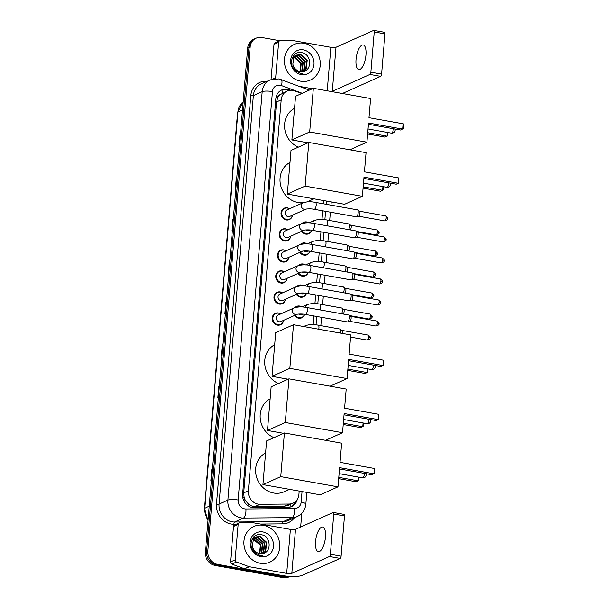 <?xml version="1.0" encoding="UTF-8"?>
<svg xmlns="http://www.w3.org/2000/svg" width="608" height="608" viewBox="0 0 608 608"><rect width="100%" height="100%" fill="white"/><g stroke="black" fill="none" stroke-linecap="round" stroke-linejoin="round"><path stroke-width="0.91" d="M301.994 223.501A6.255 5.639 -114.1 0 1 303.65 222.315A6.255 5.639 -114.1 0 1 306.713 221.95A6.255 5.639 -114.1 0 1 308.97 222.878M311.722 230.204A6.255 5.639 -114.1 0 1 308.758 233.738A6.255 5.639 -114.1 0 1 305.695 234.103A6.255 5.639 -114.1 0 1 301.614 231.336M300.23 244.522A6.255 5.639 -114.1 0 1 301.88 243.344A6.255 5.639 -114.1 0 1 304.95 242.98A6.255 5.639 -114.1 0 1 307.207 243.907M309.951 251.233A6.255 5.639 -114.1 0 1 306.994 254.767A6.255 5.639 -114.1 0 1 303.932 255.124A6.255 5.639 -114.1 0 1 299.85 252.366M298.46 265.552A6.255 5.639 -114.1 0 1 300.116 264.374A6.255 5.639 -114.1 0 1 303.179 264.009A6.255 5.639 -114.1 0 1 305.444 264.928M308.188 272.262A6.255 5.639 -114.1 0 1 305.231 275.796A6.255 5.639 -114.1 0 1 302.161 276.154A6.255 5.639 -114.1 0 1 298.087 273.395M296.696 286.581A6.255 5.639 -114.1 0 1 298.353 285.403A6.255 5.639 -114.1 0 1 301.416 285.038A6.255 5.639 -114.1 0 1 303.673 285.958M306.424 293.292A6.255 5.639 -114.1 0 1 303.46 296.826A6.255 5.639 -114.1 0 1 300.398 297.183A6.255 5.639 -114.1 0 1 296.316 294.424M294.933 307.61A6.255 5.639 -114.1 0 1 296.582 306.424A6.255 5.639 -114.1 0 1 299.653 306.067A6.255 5.639 -114.1 0 1 301.91 306.987M304.654 314.321A6.255 5.639 -114.1 0 1 301.697 317.847A6.255 5.639 -114.1 0 1 298.634 318.212A6.255 5.639 -114.1 0 1 294.553 315.453M290.692 236.223A6.255 5.639 -114.1 0 1 287.561 240.631A6.255 5.639 -114.1 0 1 284.491 240.988A6.255 5.639 -114.1 0 1 279.353 235.585A6.255 5.639 -114.1 0 1 282.446 229.208A6.255 5.639 -114.1 0 1 285.517 228.844A6.255 5.639 -114.1 0 1 287.82 229.801M288.929 257.252A6.255 5.639 -114.1 0 1 285.79 261.653A6.255 5.639 -114.1 0 1 282.728 262.018A6.255 5.639 -114.1 0 1 277.59 256.614A6.255 5.639 -114.1 0 1 280.683 250.23A6.255 5.639 -114.1 0 1 283.746 249.873A6.255 5.639 -114.1 0 1 286.056 250.83M287.166 278.282A6.255 5.639 -114.1 0 1 284.027 282.682A6.255 5.639 -114.1 0 1 280.964 283.047A6.255 5.639 -114.1 0 1 275.827 277.636A6.255 5.639 -114.1 0 1 278.912 271.259A6.255 5.639 -114.1 0 1 281.983 270.902A6.255 5.639 -114.1 0 1 284.286 271.86M285.395 299.311A6.255 5.639 -114.1 0 1 282.264 303.711A6.255 5.639 -114.1 0 1 279.194 304.076A6.255 5.639 -114.1 0 1 274.056 298.665A6.255 5.639 -114.1 0 1 277.149 292.288A6.255 5.639 -114.1 0 1 280.212 291.931A6.255 5.639 -114.1 0 1 282.522 292.881M292.463 215.194A6.255 5.639 -114.1 0 1 289.324 219.602A6.255 5.639 -114.1 0 1 286.262 219.959A6.255 5.639 -114.1 0 1 281.124 214.556A6.255 5.639 -114.1 0 1 284.21 208.179A6.255 5.639 -114.1 0 1 287.28 207.814A6.255 5.639 -114.1 0 1 289.583 208.772M283.632 320.34A6.255 5.639 -114.1 0 1 280.493 324.74A6.255 5.639 -114.1 0 1 277.43 325.105A6.255 5.639 -114.1 0 1 272.293 319.694A6.255 5.639 -114.1 0 1 275.386 313.318A6.255 5.639 -114.1 0 1 278.449 312.953A6.255 5.639 -114.1 0 1 280.759 313.91M301.766 93.51L294.743 90.904A11.734 10.572 65.9 0 0 292.889 90.394A11.734 10.572 65.9 0 0 287.143 91.071A11.734 10.572 65.9 0 0 281.2 99.872L248.376 490.816A11.734 10.572 65.9 0 0 260.026 504.275L289.096 504.024A11.734 10.572 65.9 0 0 292.965 503.188A11.734 10.572 65.9 0 0 298.908 494.388L299.182 491.051M245.974 501.19A11.734 10.572 -114.1 0 1 244.104 497.108L244.089 497.306A3.914 3.526 65.9 0 0 245.974 501.19L248.056 503.599C250.055 505.514 252.366 506.494 254.995 506.525L284.065 506.274L288.063 505.377L292.965 503.188M287.143 91.071L280.113 94.681A3.914 3.526 65.9 0 0 277.636 97.789A11.734 2.66 -175.2 0 0 276.009 97.531M277.636 97.789L277.62 97.987A11.734 10.572 -114.1 0 1 280.113 94.681M277.62 97.987L276.549 101.954L243.717 492.898L244.104 497.108M313.158 324.634L313.888 315.955M314.929 303.605L315.651 294.926M316.692 282.576L317.422 273.904M318.455 261.546L319.185 252.875M320.226 240.517L320.948 231.846M321.989 219.488L322.719 210.816M323.312 203.771L323.578 200.534M290.685 90.242L289.378 89.764A11.734 10.572 65.9 0 0 287.531 89.254A11.734 10.572 65.9 0 0 281.785 89.931A11.734 10.572 65.9 0 0 275.842 98.732L242.63 494.236A11.734 10.572 65.9 0 0 254.281 507.695L287.713 507.406A11.734 10.572 65.9 0 0 291.582 506.57A11.734 10.572 65.9 0 0 297.274 499.396M281.17 90.235A11.734 10.572 -114.1 0 1 286.292 89.809A11.734 10.572 -114.1 0 1 288.139 90.318L288.716 90.531M289.75 576.361A11.734 10.572 -114.1 0 1 285.593 576.49L217.626 564.368A11.734 10.572 -114.1 0 1 207.852 551.068L250.177 47.006A11.734 10.572 -114.1 0 1 256.12 38.205A11.734 10.572 -114.1 0 1 261.866 37.529L279.976 40.759M301.788 513.327L300.641 527.014M290.069 576.384A11.734 10.572 -114.1 0 1 284.354 577.045A11.734 10.572 -114.1 0 0 290.069 576.384L288.861 576.924A11.734 10.572 -114.1 0 1 283.115 577.6L215.148 565.478A11.734 10.572 -114.1 0 1 205.375 552.178L247.699 48.108L248.938 47.553A11.734 10.572 -114.1 0 1 254.881 38.76A11.734 10.572 -114.1 0 0 248.938 47.553L206.614 551.623L248.938 47.553L250.177 47.006M215.148 565.478L216.387 564.923A11.734 10.572 -114.1 0 1 206.614 551.623A11.734 10.572 -114.1 0 0 216.387 564.923L284.354 577.045L216.387 564.923L217.626 564.368M295.579 501.448A11.734 10.572 -114.1 0 1 290.951 506.829M212.321 469.444L212.086 469.505A3.131 0.707 -175.2 0 0 211.827 469.596L210.87 480.981L211.371 480.753M212.329 469.368L211.827 469.596M215.825 427.69L215.589 427.751A3.131 0.707 -175.2 0 0 215.331 427.842L214.373 439.227L214.875 439.006M215.832 427.614L215.331 427.842M219.336 385.936L219.1 386.004A3.131 0.707 -175.2 0 0 218.842 386.088L217.884 397.472L218.386 397.252M219.344 385.867L218.842 386.088M222.84 344.181L222.604 344.25A3.131 0.707 -175.2 0 0 222.346 344.333L221.388 355.726L221.89 355.498M222.847 344.113L222.346 344.333M240.373 135.424L240.13 135.485A3.131 0.707 -175.2 0 0 239.871 135.576L238.921 146.961L239.423 146.733M240.373 135.348L239.871 135.576M236.862 177.171L236.626 177.24A3.131 0.707 -175.2 0 0 236.368 177.323L235.41 188.716L235.912 188.488M236.869 177.103L236.368 177.323M233.358 218.926L233.122 218.986A3.131 0.707 -175.2 0 0 232.864 219.078L231.906 230.462L232.408 230.242M233.366 218.857L232.864 219.078M229.854 260.68L229.611 260.741A3.131 0.707 -175.2 0 0 229.353 260.832L228.403 272.217L228.904 271.996M229.862 260.604L229.353 260.832M226.343 302.434L226.108 302.495A3.131 0.707 -175.2 0 0 225.849 302.586L224.892 313.971L225.393 313.743M226.351 302.358L225.849 302.586M247.699 48.108A11.734 10.572 -114.1 0 1 253.642 39.315L256.12 38.205M300.732 81.221A19.555 17.617 -114.1 0 1 284.681 64.326A19.555 17.617 -114.1 0 1 294.34 44.399A19.555 17.617 -114.1 0 1 303.924 43.267A19.555 17.617 -114.1 0 1 319.975 60.162A19.555 17.617 -114.1 0 1 310.316 80.089A19.555 17.617 -114.1 0 1 300.732 81.221M303.308 71.432L305.687 69.251L306.736 60.526L300.42 54.842L296.514 55.168M303.468 71.394L306.181 69.031L307.222 60.306L300.914 54.621L296.757 55.054L293.877 57.517L292.843 64.091A8.839 7.965 -114.1 0 0 300.063 71.516L300.838 63.164L293.96 57.388M302.381 71.569L303.719 70.133L304.768 61.408L298.452 55.723L295.579 55.731M302.647 71.531L304.213 69.912L305.262 61.188L298.946 55.503L295.807 55.579M301.256 71.63L301.758 71.007L302.799 62.282L296.491 56.597L294.728 56.468M301.545 71.638L302.244 70.786L303.293 62.062L296.978 56.384L294.933 56.263M300.36 71.562L301.325 62.943L295.017 57.258L294.15 57.137M295.549 55.647L294.789 55.936M294.447 56.483L293.618 56.612M293.656 57.357L292.767 57.342M293.846 57.122L292.972 57.144M300.063 71.516A8.839 7.965 -114.1 0 0 302.617 71.539C312.527 70.809 311.509 54.196 302.176 52.729C292.95 50.046 287.554 63.848 295.07 70.589L300.907 73.652L302.86 73.804L300.8 73.386C296.256 71.782 293.603 68.681 292.843 64.091M303.369 49.871A12.753 11.491 -114.1 0 1 313.986 64.326A12.753 11.491 -114.1 0 1 301.287 74.617A12.753 11.491 -114.1 0 1 290.67 60.162A12.753 11.491 -114.1 0 1 303.369 49.871M365.347 59.098A12.517 4.628 100.1 0 1 365.712 57.046M365.94 55.047A12.517 4.628 -79.9 0 0 363.181 44.946A12.517 4.628 -79.9 0 0 356.03 59.478A12.517 4.628 -79.9 0 0 358.788 69.586A12.517 4.628 -79.9 0 0 365.94 55.047M272.977 79.025L275.66 77.824L278.639 42.332L273.995 44.414A1.953 1.763 -114.1 0 1 274.983 42.948L279.627 40.865A1.953 1.763 65.9 0 0 278.639 42.332M271.046 79.58L273.995 44.414M342.281 93.488A15.641 3.542 -175.2 0 0 343.026 93.206L380.646 76.372L369.915 74.457L332.295 91.291A3.914 0.889 4.8 0 1 331.292 91.527M384.34 32.338A1.953 0.722 100.1 0 1 384.522 32.315A1.953 0.722 100.1 0 1 384.955 33.896L374.224 31.981A1.953 0.722 -79.9 0 0 373.791 30.4A1.953 0.722 -79.9 0 0 373.608 30.43L335.996 47.257A3.914 0.889 4.8 0 1 330.866 47.318L293.466 40.645A1.953 1.763 65.9 0 0 293.147 40.614L280.273 40.728A1.953 1.763 65.9 0 0 279.627 40.865M369.915 74.457A1.953 0.722 -79.9 0 0 370.85 72.215L381.581 74.13L384.955 33.896M381.581 74.13A1.953 0.722 100.1 0 1 380.646 76.372M370.85 72.215L374.224 31.981M275.66 77.824A1.953 1.763 65.9 0 0 275.781 78.713M312.466 88.722L299.144 86.344M298.368 147.121A21.508 19.38 -114.1 0 1 284.658 128.083A21.508 19.38 -114.1 0 1 294.538 108.323M368.532 123.014L402.868 129.139L403.317 123.827L368.972 117.701L370.584 98.534L313.348 88.327L309.685 131.974L366.92 142.181L368.532 123.014M368.418 124.29L400.794 130.066L403.34 128.645L403.317 123.827M366.92 142.181L349.927 149.788M309.685 131.974L291.878 139.939L307.99 142.812M291.878 139.939L295.549 96.292L313.348 88.327M387.874 132.529L387.608 135.683L385.069 137.104L367.604 133.988M387.456 132.453L387.144 136.177L367.711 132.711M303.217 202.677A21.508 19.38 -114.1 0 1 298.004 202.487A21.508 19.38 -114.1 0 1 280.455 184.49A21.508 19.38 -114.1 0 1 289.993 162.45M313.964 198.816L308.537 201.24A21.508 19.38 -114.1 0 1 306.835 201.902M363.979 177.141L398.324 183.266L398.772 177.954L364.428 171.828L366.039 152.661L308.803 142.454L305.14 186.101L362.376 196.308L363.979 177.141M363.873 178.418L396.249 184.194L398.795 182.772L398.772 177.954M362.376 196.308L344.569 204.273L287.333 194.066L291.004 150.419L308.803 142.454M305.14 186.101L287.333 194.066M383.329 186.656L383.063 189.81L380.524 191.231L363.06 188.115M382.911 186.58L382.599 190.304L363.166 186.838M278.517 383.519A21.508 19.38 -114.1 0 1 264.807 364.481A21.508 19.38 -114.1 0 1 274.687 344.721M348.68 359.412L383.017 365.537L383.466 360.217L349.121 354.099L350.732 334.924L293.497 324.718L289.834 368.372L347.069 378.579L348.68 359.412M348.566 360.688L380.942 366.464L383.488 365.043L383.466 360.217M347.069 378.579L330.076 386.179M289.834 368.372L272.034 376.337L288.139 379.21M272.034 376.337L275.698 332.682L293.497 324.718M368.022 368.919L367.756 372.081L365.218 373.502L347.753 370.386M367.604 368.843L367.293 372.575L347.86 369.109M273.972 437.646A21.508 19.38 -114.1 0 1 260.262 418.608A21.508 19.38 -114.1 0 1 270.142 398.848M344.136 413.539L378.472 419.657L378.921 414.344L344.576 408.219L346.188 389.052L288.952 378.845L285.289 422.499L342.524 432.706L344.136 413.539M344.022 414.816L376.398 420.592L378.944 419.17L378.921 414.344M342.524 432.706L325.531 440.306M285.289 422.499L267.482 430.464L283.594 433.337M267.482 430.464L271.153 386.81L288.952 378.845M363.478 423.046L363.212 426.208L360.673 427.629L343.208 424.513M363.06 422.97L362.748 426.702L343.315 423.236M289.568 489.341L284.141 491.766A21.508 19.38 -114.1 0 1 273.608 493.004A21.508 19.38 -114.1 0 1 256.059 475.008A21.508 19.38 -114.1 0 1 265.597 452.975M339.591 467.666L373.928 473.784L374.376 468.472L340.032 462.346L341.643 443.179L284.407 432.972L280.744 476.626L337.98 486.833L339.591 467.666M339.477 468.943L371.853 474.719L374.399 473.298L374.376 468.472M337.98 486.833L320.173 494.798L262.937 484.591L266.608 440.937L284.407 432.972M280.744 476.626L262.937 484.591M358.933 477.174L358.667 480.335L356.128 481.756L338.664 478.64M358.515 477.098L358.203 480.822L338.77 477.364M305.968 209.152L289.758 216.41A3.519 3.169 -114.1 0 1 285.137 213.568A3.519 3.169 -114.1 0 1 286.877 209.98L303.103 202.722A3.519 3.169 -114.1 0 0 304.251 209.35A3.519 3.169 -114.1 0 0 305.968 209.152L305.976 209.152C304.638 209.22 309.936 208.4 314.176 209.289L356.166 216.782A3.519 1.3 100.1 0 0 356.387 216.775A3.519 1.3 100.1 0 0 356.501 216.737A3.519 1.3 100.1 0 0 358.18 212.694A3.519 1.3 100.1 0 0 357.61 209.935A3.519 1.3 100.1 0 0 357.405 209.851L315.408 202.365A3.519 1.3 100.1 0 1 316.183 205.208A3.519 1.3 100.1 0 1 316.16 205.42A3.519 1.3 100.1 0 1 314.176 209.289M292.38 215.232A5.867 5.29 -114.1 0 1 289.476 219.108A5.867 5.29 -114.1 0 1 286.604 219.442A5.867 5.29 -114.1 0 1 281.785 214.373A5.867 5.29 -114.1 0 1 284.681 208.392A5.867 5.29 -114.1 0 1 287.554 208.058A5.867 5.29 -114.1 0 1 289.499 208.81M359.381 211.196A2.538 0.942 100.1 0 1 359.526 211.257A2.538 0.942 100.1 0 1 359.936 213.248A2.538 0.942 100.1 0 1 358.728 216.167A2.538 0.942 100.1 0 1 358.644 216.197A2.538 0.942 100.1 0 1 358.568 216.205L384.742 220.886C387.296 220.18 388.292 219.42 387.722 218.599A2.538 0.578 -175.2 0 0 386.194 217.93A2.538 0.942 100.1 0 1 384.742 220.886M301.34 223.752C305.14 222.619 309.236 222.505 313.644 223.387A3.519 1.3 100.1 0 1 314.42 226.229A3.519 1.3 100.1 0 1 314.397 226.45A3.519 1.3 100.1 0 1 312.406 230.318C308.172 229.421 302.875 230.25 304.198 230.181L287.987 237.439A3.519 3.169 -114.1 0 1 283.374 234.597A3.519 3.169 -114.1 0 1 285.114 231.01L301.34 223.752A3.519 3.169 -114.1 0 0 302.488 230.379A3.519 3.169 -114.1 0 0 304.198 230.181L304.213 230.181M290.609 236.261A5.867 5.29 -114.1 0 1 287.706 240.13A5.867 5.29 -114.1 0 1 284.833 240.472A5.867 5.29 -114.1 0 1 280.022 235.402A5.867 5.29 -114.1 0 1 282.918 229.421A5.867 5.29 -114.1 0 1 285.79 229.087A5.867 5.29 -114.1 0 1 287.736 229.839M313.644 223.387L355.642 230.88A3.519 1.3 100.1 0 1 355.84 230.964A3.519 1.3 100.1 0 1 356.417 233.723A3.519 1.3 100.1 0 1 354.73 237.758A3.519 1.3 100.1 0 1 354.624 237.796A3.519 1.3 100.1 0 1 354.403 237.812L312.406 230.318M357.61 232.226A2.538 0.942 100.1 0 1 357.762 232.286A2.538 0.942 100.1 0 1 358.173 234.278A2.538 0.942 100.1 0 1 356.957 237.196A2.538 0.942 100.1 0 1 356.881 237.226A2.538 0.942 100.1 0 1 356.805 237.234M302.434 251.21L286.224 258.468A3.519 3.169 -114.1 0 1 281.61 255.626A3.519 3.169 -114.1 0 1 283.351 252.039L299.569 244.781A3.519 3.169 -114.1 0 0 300.724 251.408A3.519 3.169 -114.1 0 0 302.434 251.21L302.45 251.203C301.112 251.271 306.402 250.45 310.642 251.347L352.64 258.841A3.519 1.3 100.1 0 0 352.86 258.826A3.519 1.3 100.1 0 0 352.967 258.788A3.519 1.3 100.1 0 0 354.646 254.752A3.519 1.3 100.1 0 0 354.076 251.993A3.519 1.3 100.1 0 0 353.871 251.91L311.874 244.416A3.519 1.3 100.1 0 1 312.649 247.258A3.519 1.3 100.1 0 1 312.634 247.479A3.519 1.3 100.1 0 1 310.642 251.347M288.846 257.29A5.867 5.29 -114.1 0 1 285.942 261.159A5.867 5.29 -114.1 0 1 283.07 261.501A5.867 5.29 -114.1 0 1 278.251 256.432A5.867 5.29 -114.1 0 1 281.154 250.45A5.867 5.29 -114.1 0 1 284.027 250.116A5.867 5.29 -114.1 0 1 285.973 250.868M355.847 253.255A2.538 0.942 100.1 0 1 355.992 253.316A2.538 0.942 100.1 0 1 356.41 255.307A2.538 0.942 100.1 0 1 355.194 258.225A2.538 0.942 100.1 0 1 355.118 258.248A2.538 0.942 100.1 0 1 355.034 258.263M297.806 265.81C301.606 264.678 305.71 264.556 310.11 265.445A3.519 1.3 100.1 0 1 310.886 268.288A3.519 1.3 100.1 0 1 310.863 268.5A3.519 1.3 100.1 0 1 308.872 272.376C304.638 271.48 299.341 272.3 300.664 272.24L284.46 279.49A3.519 3.169 -114.1 0 1 279.84 276.655A3.519 3.169 -114.1 0 1 281.58 273.068L297.806 265.81A3.519 3.169 -114.1 0 0 298.954 272.437A3.519 3.169 -114.1 0 0 300.671 272.24L300.679 272.232M287.075 278.32A5.867 5.29 -114.1 0 1 284.179 282.188A5.867 5.29 -114.1 0 1 281.306 282.53A5.867 5.29 -114.1 0 1 276.488 277.461A5.867 5.29 -114.1 0 1 279.384 271.48A5.867 5.29 -114.1 0 1 282.256 271.138A5.867 5.29 -114.1 0 1 284.202 271.898M310.11 265.445L352.108 272.939A3.519 1.3 100.1 0 1 352.313 273.022A3.519 1.3 100.1 0 1 352.883 275.781A3.519 1.3 100.1 0 1 351.204 279.817A3.519 1.3 100.1 0 1 351.09 279.855A3.519 1.3 100.1 0 1 350.869 279.87L308.872 272.376M354.084 274.284A2.538 0.942 100.1 0 1 354.228 274.345A2.538 0.942 100.1 0 1 354.639 276.336A2.538 0.942 100.1 0 1 353.43 279.254A2.538 0.942 100.1 0 1 353.347 279.277A2.538 0.942 100.1 0 1 353.271 279.292M296.043 286.839C299.843 285.707 303.939 285.585 308.347 286.474A3.519 1.3 100.1 0 1 309.122 289.317A3.519 1.3 100.1 0 1 309.1 289.53A3.519 1.3 100.1 0 1 307.108 293.406C302.875 292.509 297.578 293.33 298.9 293.269L282.69 300.519A3.519 3.169 -114.1 0 1 278.076 297.684A3.519 3.169 -114.1 0 1 279.817 294.097L296.043 286.839A3.519 3.169 -114.1 0 0 297.19 293.466A3.519 3.169 -114.1 0 0 298.9 293.269L298.916 293.261M285.312 299.349A5.867 5.29 -114.1 0 1 282.408 303.217A5.867 5.29 -114.1 0 1 279.536 303.559A5.867 5.29 -114.1 0 1 274.725 298.49A5.867 5.29 -114.1 0 1 277.62 292.509A5.867 5.29 -114.1 0 1 280.493 292.167A5.867 5.29 -114.1 0 1 282.439 292.919M308.347 286.474L350.345 293.968A3.519 1.3 100.1 0 1 350.542 294.052A3.519 1.3 100.1 0 1 351.12 296.803A3.519 1.3 100.1 0 1 349.433 300.846A3.519 1.3 100.1 0 1 349.326 300.884A3.519 1.3 100.1 0 1 349.106 300.892L307.108 293.406M352.313 295.313A2.538 0.942 100.1 0 1 352.465 295.374A2.538 0.942 100.1 0 1 352.876 297.365A2.538 0.942 100.1 0 1 351.66 300.276A2.538 0.942 100.1 0 1 351.584 300.306A2.538 0.942 100.1 0 1 351.508 300.322L377.682 304.996C380.236 304.289 381.231 303.529 380.661 302.708A2.538 0.578 -175.2 0 0 379.134 302.047A2.538 0.942 100.1 0 1 377.682 304.996M294.272 307.861C298.072 306.736 302.176 306.614 306.576 307.504A3.519 1.3 100.1 0 1 307.352 310.346A3.519 1.3 100.1 0 1 307.336 310.559A3.519 1.3 100.1 0 1 305.345 314.435C301.104 313.538 295.815 314.359 297.13 314.298L280.926 321.548A3.519 3.169 -114.1 0 1 276.313 318.714A3.519 3.169 -114.1 0 1 278.054 315.126L294.272 307.861A3.519 3.169 -114.1 0 0 295.427 314.496A3.519 3.169 -114.1 0 0 297.137 314.298L297.152 314.29M283.548 320.378A5.867 5.29 -114.1 0 1 280.645 324.246A5.867 5.29 -114.1 0 1 277.772 324.581A5.867 5.29 -114.1 0 1 272.954 319.512A5.867 5.29 -114.1 0 1 275.857 313.538A5.867 5.29 -114.1 0 1 278.73 313.196A5.867 5.29 -114.1 0 1 280.676 313.948M306.576 307.504L348.574 314.99A3.519 1.3 100.1 0 1 348.779 315.081A3.519 1.3 100.1 0 1 349.349 317.832A3.519 1.3 100.1 0 1 347.67 321.875A3.519 1.3 100.1 0 1 347.563 321.913A3.519 1.3 100.1 0 1 347.343 321.921L305.345 314.435M350.55 316.335A2.538 0.942 100.1 0 1 350.694 316.403A2.538 0.942 100.1 0 1 351.112 318.387A2.538 0.942 100.1 0 1 349.896 321.305A2.538 0.942 100.1 0 1 349.82 321.336A2.538 0.942 100.1 0 1 349.737 321.351L375.911 326.025C378.472 325.318 379.46 324.558 378.89 323.737A2.538 0.578 -175.2 0 0 377.363 323.076A2.538 0.942 100.1 0 1 375.911 326.025M310.338 230.037L309.191 230.546A3.519 3.169 -114.1 0 1 305.809 229.93M311.608 230.189A5.867 5.29 -114.1 0 1 308.91 233.244A5.867 5.29 -114.1 0 1 306.037 233.578A5.867 5.29 -114.1 0 1 302.252 231.055M303.012 223.22A5.867 5.29 -114.1 0 1 304.122 222.536A5.867 5.29 -114.1 0 1 306.994 222.194A5.867 5.29 -114.1 0 1 308.803 222.87M350.634 225.234A2.538 0.942 100.1 0 1 350.778 225.294A2.538 0.942 100.1 0 1 351.188 227.286A2.538 0.942 100.1 0 1 350.307 229.93M327.005 225.773A3.519 1.3 100.1 0 0 327.735 223.075A3.519 1.3 100.1 0 0 326.982 220.02L348.658 223.888A3.519 1.3 100.1 0 1 348.863 223.972A3.519 1.3 100.1 0 1 348.68 229.642M308.568 251.058L307.428 251.575A3.519 3.169 -114.1 0 1 304.046 250.96M309.837 251.218A5.867 5.29 -114.1 0 1 307.146 254.273A5.867 5.29 -114.1 0 1 304.274 254.608A5.867 5.29 -114.1 0 1 300.489 252.084M301.249 244.249A5.867 5.29 -114.1 0 1 302.351 243.565A5.867 5.29 -114.1 0 1 305.224 243.223A5.867 5.29 -114.1 0 1 307.04 243.899M348.863 246.255A2.538 0.942 100.1 0 1 349.015 246.324A2.538 0.942 100.1 0 1 349.425 248.307A2.538 0.942 100.1 0 1 348.544 250.96M325.234 246.802A3.519 1.3 100.1 0 0 325.972 244.104A3.519 1.3 100.1 0 0 325.212 241.049L346.894 244.91A3.519 1.3 100.1 0 1 347.092 245.001A3.519 1.3 100.1 0 1 346.917 250.671M306.804 272.088L305.657 272.604A3.519 3.169 -114.1 0 1 302.275 271.989M308.074 272.247A5.867 5.29 -114.1 0 1 305.376 275.295A5.867 5.29 -114.1 0 1 302.503 275.637A5.867 5.29 -114.1 0 1 298.718 273.114M299.478 265.278A5.867 5.29 -114.1 0 1 300.588 264.586A5.867 5.29 -114.1 0 1 303.46 264.252A5.867 5.29 -114.1 0 1 305.269 264.928M347.1 267.284A2.538 0.942 100.1 0 1 347.252 267.345A2.538 0.942 100.1 0 1 347.662 269.336A2.538 0.942 100.1 0 1 346.78 271.989M323.471 267.832A3.519 1.3 100.1 0 0 324.201 265.134A3.519 1.3 100.1 0 0 323.448 262.078L345.124 265.939A3.519 1.3 100.1 0 1 345.329 266.03A3.519 1.3 100.1 0 1 345.146 271.692M305.041 293.117L303.894 293.634A3.519 3.169 -114.1 0 1 300.512 293.018M306.31 293.276A5.867 5.29 -114.1 0 1 303.612 296.324A5.867 5.29 -114.1 0 1 300.74 296.666A5.867 5.29 -114.1 0 1 296.955 294.135M297.715 286.307A5.867 5.29 -114.1 0 1 298.817 285.616A5.867 5.29 -114.1 0 1 301.697 285.281A5.867 5.29 -114.1 0 1 303.506 285.95M345.336 288.314A2.538 0.942 100.1 0 1 345.481 288.374A2.538 0.942 100.1 0 1 345.891 290.366A2.538 0.942 100.1 0 1 345.01 293.01M321.708 288.861A3.519 1.3 100.1 0 0 322.438 286.163A3.519 1.3 100.1 0 0 321.685 283.1L343.36 286.968A3.519 1.3 100.1 0 1 343.566 287.052A3.519 1.3 100.1 0 1 343.383 292.722M303.27 314.146L302.13 314.655A3.519 3.169 -114.1 0 1 298.748 314.047M304.54 314.306A5.867 5.29 -114.1 0 1 301.849 317.353A5.867 5.29 -114.1 0 1 298.969 317.695A5.867 5.29 -114.1 0 1 295.192 315.164M295.952 307.336A5.867 5.29 -114.1 0 1 297.054 306.645A5.867 5.29 -114.1 0 1 299.926 306.31A5.867 5.29 -114.1 0 1 301.743 306.979M343.566 309.343A2.538 0.942 100.1 0 1 343.718 309.404A2.538 0.942 100.1 0 1 344.128 311.395A2.538 0.942 100.1 0 1 343.246 314.04M319.937 309.882A3.519 1.3 100.1 0 0 320.674 307.192A3.519 1.3 100.1 0 0 319.914 304.129L341.597 307.998A3.519 1.3 100.1 0 1 341.795 308.081A3.519 1.3 100.1 0 1 341.62 313.751M341.802 330.372A2.538 0.942 100.1 0 1 341.947 330.433A2.538 0.942 100.1 0 1 342.365 332.424A2.538 0.942 100.1 0 1 342.205 333.404M318.744 329.224A3.519 1.3 100.1 0 0 318.904 328.214A3.519 1.3 100.1 0 0 318.151 325.158L339.826 329.027A3.519 1.3 100.1 0 1 340.032 329.11A3.519 1.3 100.1 0 1 340.419 333.085M324.862 541.15A12.517 4.628 100.1 0 1 325.227 539.098M325.462 537.1A12.517 4.628 -79.9 0 0 322.704 526.992A12.517 4.628 -79.9 0 0 315.552 541.53A12.517 4.628 -79.9 0 0 318.311 551.638A12.517 4.628 -79.9 0 0 325.462 537.1M235.182 559.877A1.953 1.763 65.9 0 0 236.504 562.012L248.976 566.641A1.953 1.763 65.9 0 0 249.288 566.724L244.644 568.807A1.953 1.763 -114.1 0 1 244.332 568.716L231.861 564.087A1.953 1.763 -114.1 0 1 230.538 561.952L235.182 559.877L238.161 524.385L233.518 526.46A1.953 1.763 -114.1 0 1 234.506 525L239.149 522.918A1.953 1.763 65.9 0 0 238.161 524.385M230.538 561.952L233.518 526.46M244.644 568.807L282.044 575.472A15.641 3.542 -175.2 0 0 302.548 575.252L340.168 558.425L329.437 556.51L291.817 573.344A3.914 0.889 4.8 0 1 286.695 573.397L249.288 566.724M343.862 514.391A1.953 0.722 100.1 0 1 344.044 514.368A1.953 0.722 100.1 0 1 344.478 515.941L333.746 514.034A1.953 0.722 -79.9 0 0 333.313 512.453A1.953 0.722 -79.9 0 0 333.131 512.476L295.511 529.31A3.914 0.889 4.8 0 1 290.388 529.363L252.981 522.698A1.953 1.763 65.9 0 0 252.67 522.667L239.795 522.781A1.953 1.763 65.9 0 0 239.149 522.918M329.437 556.51A1.953 0.722 -79.9 0 0 330.364 554.268L341.096 556.176L344.478 515.941M341.096 556.176A1.953 0.722 100.1 0 1 340.168 558.425M330.364 554.268L333.746 514.034M260.254 563.274A19.555 17.617 -114.1 0 1 244.203 546.379A19.555 17.617 -114.1 0 1 253.863 526.444A19.555 17.617 -114.1 0 1 263.446 525.32A19.555 17.617 -114.1 0 1 279.498 542.214A19.555 17.617 -114.1 0 1 269.838 562.142A19.555 17.617 -114.1 0 1 260.254 563.274M262.831 553.485L265.21 551.304L266.258 542.579L259.943 536.894L256.029 537.221M262.99 553.447L265.696 551.084L266.745 542.359L260.437 536.674L256.272 537.107L253.399 539.57L252.366 546.144A8.839 7.965 -114.1 0 0 259.578 553.569A8.839 7.965 -114.1 0 0 262.139 553.592C272.05 552.862 271.031 536.248 261.698 534.782C252.464 532.099 247.076 545.9 254.592 552.642L260.429 555.697L262.382 555.856L260.323 555.438C255.778 553.835 253.126 550.734 252.366 546.144M261.904 553.622L263.241 552.186L264.29 543.461L257.974 537.776L255.102 537.784M262.17 553.584L263.735 551.965L264.784 543.24L258.468 537.556L255.33 537.632M260.779 553.683L261.273 553.06L262.322 544.335L256.014 538.65L254.25 538.521M261.068 553.683L261.767 552.839L262.816 544.114L256.5 538.43L254.456 538.316M259.57 553.561L260.361 545.216L253.483 539.44M259.874 553.614L260.847 544.996L254.539 539.311L253.665 539.19M255.064 537.7L254.311 537.989M253.969 538.536L253.141 538.665M253.179 539.41L252.282 539.395M253.369 539.174L252.495 539.197M262.892 531.924A12.753 11.491 -114.1 0 1 273.509 546.379A12.753 11.491 -114.1 0 1 260.809 556.67A12.753 11.491 -114.1 0 1 250.184 542.214A12.753 11.491 -114.1 0 1 262.892 531.924M248.018 505.696A11.734 4.735 -90.5 0 0 248.056 503.599M282.522 93.138A11.734 3.808 -69.6 0 0 282.925 89.779M290.001 507.118A11.734 4.735 -90.5 0 0 290.198 504.42M244.089 497.306A11.734 2.66 -175.2 0 0 242.721 497.086M276.549 101.954L281.2 99.872M284.065 506.274L289.096 504.024M254.995 506.525L260.026 504.275M243.717 492.898L248.376 490.816M302.229 93.298L281.474 85.591A7.82 7.045 65.9 0 0 280.242 85.257A7.82 7.045 65.9 0 0 272.452 91.572L238.154 499.989A7.82 7.045 65.9 0 0 244.674 508.858A7.82 7.045 65.9 0 0 245.921 508.964L294.606 508.539A7.82 7.045 65.9 0 0 301.15 502.117L302.039 491.56M294.606 508.539A7.82 3.154 -90.5 0 1 292.129 517.628L243.443 518.046A15.641 14.098 -114.1 0 1 240.935 517.834A15.641 14.098 -114.1 0 1 227.901 500.095L262.2 91.679A15.641 14.098 -114.1 0 1 270.119 79.952L261.296 83.904A15.641 14.098 65.9 0 0 253.376 95.631L219.078 504.047A15.641 14.098 65.9 0 0 232.112 521.778A15.641 14.098 65.9 0 0 234.62 521.991L283.305 521.573A15.641 14.098 65.9 0 0 288.466 520.456L297.289 516.511A15.641 14.098 -114.1 0 1 292.129 517.628L283.305 521.573A1.953 0.79 89.5 0 0 282.682 523.845L260.498 524.035M236.193 524.248L233.996 524.263A17.602 15.861 -114.1 0 1 216.516 504.07L250.815 95.654A1.953 0.441 -175.2 0 0 253.376 95.631L262.2 91.679A7.82 1.771 4.8 0 1 272.452 91.572M233.996 524.263A1.953 0.79 89.5 0 1 234.62 521.991L243.443 518.046A7.82 3.154 -90.5 0 0 245.921 508.964M250.815 95.654A17.602 15.861 -114.1 0 1 267.155 81.282M294.325 517.834A17.602 15.861 -114.1 0 1 282.682 523.845M207.852 551.068L205.375 552.178M285.593 576.49L283.115 577.6M238.154 499.989A7.82 1.771 4.8 0 0 227.901 500.095L219.078 504.047A1.953 0.441 -175.2 0 1 216.516 504.07M316.038 324.854L316.738 316.464M317.802 303.825L318.508 295.435M319.565 282.796L320.272 274.406M321.336 261.767L322.035 253.384M323.099 240.738L323.806 232.355M324.862 219.708L325.569 211.326M326.162 204.28L326.435 201.043M301.15 502.117A7.82 1.771 4.8 0 1 305.847 504.161L306.835 492.419M281.474 85.591A7.82 2.538 -69.6 0 0 281.101 79.648L309.328 90.128M288.139 90.318L289.378 89.764M208.042 520.425L204.341 508.546A3.914 0.889 4.8 0 1 204.66 508.235A15.641 14.098 65.9 0 0 208.088 519.893M242.508 109.919L237.941 111.963A3.914 0.889 -175.2 0 0 237.622 112.275L243.192 101.825A15.641 14.098 65.9 0 0 237.941 111.963L204.66 508.235L209.236 506.19M225.158 313.857L226.108 302.495M228.661 272.103L229.611 260.741M232.165 230.348L233.122 218.986M235.676 188.594L236.626 177.24M239.18 146.847L240.13 135.485M221.646 355.604L222.604 344.25M218.143 397.358L219.1 386.004M214.639 439.113L215.589 427.751M211.128 480.867L212.086 469.505M332.295 91.291L335.996 47.257M327.218 90.797L330.866 47.318M368.03 128.987L391.476 133.167A3.131 1.155 -79.9 0 0 391.772 133.122A3.131 1.155 -79.9 0 0 393.27 129.534A3.131 1.155 -79.9 0 0 393.292 128.729M363.478 183.114L386.931 187.294A3.131 1.155 -79.9 0 0 387.228 187.249A3.131 1.155 -79.9 0 0 388.725 183.662A3.131 1.155 -79.9 0 0 388.748 182.856M348.179 365.385L371.632 369.565A3.131 1.155 -79.9 0 0 371.921 369.52A3.131 1.155 -79.9 0 0 373.418 365.932A3.131 1.155 -79.9 0 0 373.441 365.127M343.634 419.505L367.08 423.692A3.131 1.155 -79.9 0 0 367.376 423.647A3.131 1.155 -79.9 0 0 368.874 420.06A3.131 1.155 -79.9 0 0 368.896 419.254M339.089 473.632L362.535 477.82A3.131 1.155 -79.9 0 0 362.832 477.774A3.131 1.155 -79.9 0 0 364.329 474.179A3.131 1.155 -79.9 0 0 364.352 473.374M387.722 218.599C388.368 218.257 387.668 217.352 385.632 215.878A2.538 0.942 100.1 0 1 386.194 217.93M382.979 241.916C385.533 241.209 386.528 240.441 385.958 239.62C386.604 239.286 385.905 238.382 383.868 236.907A2.538 0.942 100.1 0 1 384.431 238.959A2.538 0.942 100.1 0 1 382.979 241.916L356.797 237.242M385.958 239.62A2.538 0.578 -175.2 0 0 384.431 238.959M381.208 262.945C383.77 262.238 384.758 261.47 384.188 260.65C384.834 260.315 384.142 259.411 382.105 257.936A2.538 0.942 100.1 0 1 382.66 259.988A2.538 0.942 100.1 0 1 381.208 262.945L355.034 258.271M384.188 260.65A2.538 0.578 -175.2 0 0 382.66 259.988M379.445 283.966C381.999 283.267 382.994 282.5 382.424 281.679C383.07 281.344 382.371 280.432 380.334 278.966A2.538 0.942 100.1 0 1 380.897 281.018A2.538 0.942 100.1 0 1 379.445 283.966L353.263 279.3M382.424 281.679A2.538 0.578 -175.2 0 0 380.897 281.018M380.661 302.708C381.307 302.366 380.608 301.462 378.571 299.995A2.538 0.942 100.1 0 1 379.134 302.047M378.89 323.737C379.536 323.395 378.845 322.491 376.808 321.024A2.538 0.942 100.1 0 1 377.363 323.076M375.995 234.916C378.548 234.209 379.544 233.449 378.974 232.628C379.62 232.286 378.928 231.382 376.892 229.915A2.538 0.942 100.1 0 1 377.446 231.967A2.538 0.942 100.1 0 1 375.995 234.916L356.546 231.45M378.974 232.628A2.538 0.578 -175.2 0 0 377.446 231.967M312.877 223.265A3.519 3.169 -114.1 0 1 314.67 220.377C318.478 219.252 322.574 219.131 326.982 220.02M374.232 255.945C376.785 255.238 377.781 254.478 377.211 253.658C377.857 253.316 377.158 252.411 375.121 250.944A2.538 0.942 100.1 0 1 375.683 252.996A2.538 0.942 100.1 0 1 374.232 255.945L354.776 252.48M377.211 253.658A2.538 0.578 -175.2 0 0 375.683 252.996M311.114 244.294A3.519 3.169 -114.1 0 1 312.907 241.406C316.707 240.282 320.811 240.16 325.212 241.049M372.461 276.974C375.022 276.268 376.01 275.508 375.44 274.687C376.086 274.345 375.394 273.44 373.358 271.966A2.538 0.942 100.1 0 1 373.92 274.018A2.538 0.942 100.1 0 1 372.461 276.974L353.012 273.501M375.44 274.687A2.538 0.578 -175.2 0 0 373.92 274.018M309.35 265.324A3.519 3.169 -114.1 0 1 311.144 262.436C314.944 261.311 319.048 261.189 323.448 262.078M370.698 298.004C373.251 297.297 374.247 296.537 373.677 295.716C374.323 295.374 373.631 294.47 371.594 292.995A2.538 0.942 100.1 0 1 372.149 295.047A2.538 0.942 100.1 0 1 370.698 298.004L351.249 294.53M373.677 295.716A2.538 0.578 -175.2 0 0 372.149 295.047M307.58 286.345A3.519 3.169 -114.1 0 1 309.373 283.465C313.181 282.332 317.277 282.211 321.685 283.1M368.934 319.033C371.488 318.326 372.484 317.558 371.914 316.738C372.56 316.403 371.86 315.499 369.824 314.024A2.538 0.942 100.1 0 1 370.386 316.076A2.538 0.942 100.1 0 1 368.934 319.033L349.478 315.56M371.914 316.738A2.538 0.578 -175.2 0 0 370.386 316.076M305.816 307.374A3.519 3.169 -114.1 0 1 307.61 304.494C311.41 303.362 315.514 303.24 319.914 304.129M367.164 340.062C369.725 339.355 370.713 338.588 370.143 337.767C370.789 337.432 370.097 336.528 368.06 335.054A2.538 0.942 100.1 0 1 368.623 337.106A2.538 0.942 100.1 0 1 367.164 340.062L350.55 337.098M370.143 337.767A2.538 0.578 -175.2 0 0 368.623 337.106M304.532 326.686A3.519 3.169 -114.1 0 1 305.847 325.523C309.647 324.391 313.751 324.269 318.151 325.158M291.817 573.344L295.511 529.31M286.695 573.397L290.388 529.363M244.332 568.716L248.976 566.641M236.504 562.012L231.861 564.087M281.101 79.648L278.517 78.941L270.119 79.952M297.289 516.511C302.351 514.003 305.201 509.892 305.847 504.161M320.842 325.637L321.541 317.323M322.605 304.608L323.304 296.294M324.368 283.579L325.067 275.264M326.139 262.557L326.838 254.235M327.902 241.528L328.601 233.206M329.665 220.499L330.364 212.177M330.957 205.132L331.231 201.894M204.341 508.546L237.622 112.275M296.757 55.054L296.263 55.275M384.522 32.315L373.791 30.4M391.476 133.167A3.131 3.131 0 0 0 394.972 129.025M386.931 187.294A3.131 3.131 0 0 0 390.427 183.152M371.632 369.565A3.131 3.131 0 0 0 375.121 365.423M367.08 423.692A3.131 3.131 0 0 0 370.576 419.55M362.535 477.82A3.131 3.131 0 0 0 366.031 473.678M315.408 202.365C311.007 201.476 306.903 201.598 303.103 202.722M284.681 208.392L282.583 209.334M358.644 216.197L356.387 216.775M289.476 219.108L287.371 220.043M359.526 211.257L357.61 209.935M385.632 215.878L359.457 211.212M282.918 229.421L280.82 230.364M356.881 237.226L354.624 237.796M287.706 240.13L285.608 241.072M357.762 232.286L355.84 230.964M383.868 236.907L357.694 232.241M311.874 244.416C307.473 243.527 303.369 243.648 299.569 244.781M281.154 250.45L279.049 251.393M355.118 258.248L352.86 258.826M285.942 261.159L283.845 262.101M355.992 253.316L354.076 251.993M382.105 257.936L355.923 253.27M279.384 271.48L277.286 272.422M353.347 279.277L351.09 279.855M284.179 282.188L282.074 283.13M354.228 274.345L352.313 273.022M380.334 278.966L354.16 274.292M277.62 292.509L275.515 293.451M351.584 300.306L349.326 300.884M282.408 303.217L280.311 304.16M352.465 295.374L350.542 294.052M378.571 299.995L352.397 295.321M275.857 313.538L273.752 314.473M349.82 321.336L347.563 321.913M280.645 324.246L278.548 325.189M350.694 316.403L348.779 315.081M376.808 321.024L350.626 316.35M309.084 222.878L314.67 220.377M304.122 222.536L302.016 223.47M350.778 225.294L348.863 223.972M308.91 233.244L306.812 234.179M376.892 229.915L350.71 225.241M307.321 243.907L312.907 241.406M302.351 243.565L300.253 244.5M349.015 246.324L347.092 245.001M307.146 254.273L305.041 255.208M375.121 250.944L348.946 246.27M305.55 264.936L311.144 262.436M300.588 264.586L298.482 265.529M347.252 267.345L345.329 266.03M305.376 275.295L303.278 276.237M373.358 271.966L347.176 267.3M303.787 285.965L309.373 283.465M298.817 285.616L296.719 286.558M345.481 288.374L343.566 287.052M303.612 296.324L301.515 297.266M371.594 292.995L345.412 288.329M302.024 306.994L307.61 304.494M297.054 306.645L294.956 307.587M343.718 309.404L341.795 308.081M301.849 317.353L299.744 318.296M369.824 314.024L343.649 309.358M303.605 326.526L305.847 325.523M341.947 330.433L340.032 329.11M368.06 335.054L341.878 330.387M344.044 514.368L333.313 512.453M256.272 537.107L255.786 537.328"/></g></svg>
